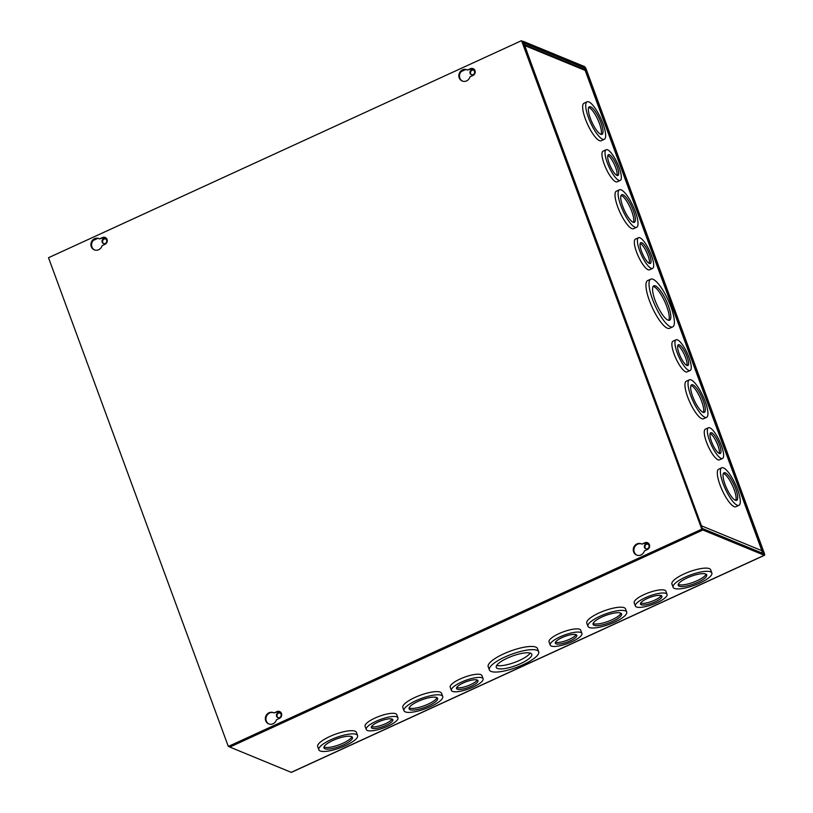 <?xml version="1.0" encoding="UTF-8"?>
<svg xmlns="http://www.w3.org/2000/svg" width="813" height="813" viewBox="0 0 813 813"><rect width="100%" height="100%" fill="white"/><g stroke="black" fill="none" stroke-linecap="round" stroke-linejoin="round"><path stroke-width="1.22" d="M105.212 243.483A2.551 2.358 112.4 0 1 101.981 241.248A2.551 2.358 112.4 0 1 105.334 238.819A2.551 2.358 112.4 0 1 105.212 243.483M103.708 243.636A2.551 2.358 112.4 0 1 105.629 238.961M473.136 74.654A2.551 2.358 112.4 0 1 469.904 72.418A2.551 2.358 112.4 0 1 473.257 69.989A2.551 2.358 112.4 0 1 473.136 74.654M471.631 74.806A2.551 2.358 112.4 0 1 473.552 70.131M504.802 657.056A26.27 7.022 -20.2 0 1 538.673 651.772A26.27 7.022 -20.2 0 1 523.237 664.648A26.27 7.022 -20.2 0 1 489.365 669.922A26.27 7.022 -20.2 0 1 504.802 657.056M489.365 669.922L488.196 666.741A26.27 7.022 -20.2 0 1 503.633 653.876A26.27 7.022 -20.2 0 1 537.505 648.601L538.673 651.772M461.327 682.168A16.89 4.512 -20.2 0 1 483.095 678.774A16.89 4.512 -20.2 0 1 473.176 687.046A16.89 4.512 -20.2 0 1 451.398 690.44A16.89 4.512 -20.2 0 1 461.327 682.168M451.398 690.44L450.229 687.259A16.89 4.512 -20.2 0 1 460.158 678.987A16.89 4.512 -20.2 0 1 481.926 675.593L483.095 678.774M416.114 700.613A20.64 5.518 -20.2 0 1 442.729 696.467A20.64 5.518 -20.2 0 1 430.605 706.578A20.64 5.518 -20.2 0 1 403.99 710.725A20.64 5.518 -20.2 0 1 416.114 700.613M403.99 710.725L402.821 707.544A20.64 5.518 -20.2 0 1 414.945 697.442A20.64 5.518 -20.2 0 1 441.561 693.296L442.729 696.467M376.175 721.233A16.89 4.512 -20.2 0 1 397.953 717.849A16.89 4.512 -20.2 0 1 388.025 726.121A16.89 4.512 -20.2 0 1 366.257 729.505A16.89 4.512 -20.2 0 1 376.175 721.233M366.257 729.505L365.088 726.334A16.89 4.512 -20.2 0 1 375.006 718.062A16.89 4.512 -20.2 0 1 396.785 714.668L397.953 717.849M330.972 739.688A20.64 5.518 -20.2 0 1 357.588 735.541A20.64 5.518 -20.2 0 1 345.454 745.653A20.64 5.518 -20.2 0 1 318.838 749.799A20.64 5.518 -20.2 0 1 330.972 739.688M318.838 749.799L317.67 746.619A20.64 5.518 -20.2 0 1 329.804 736.507A20.64 5.518 -20.2 0 1 356.409 732.371L357.588 735.541M685.227 577.128A20.64 5.518 -20.2 0 1 711.842 572.982A20.64 5.518 -20.2 0 1 699.708 583.094A20.64 5.518 -20.2 0 1 673.093 587.24A20.64 5.518 -20.2 0 1 685.227 577.128M673.093 587.24L671.924 584.059A20.64 5.518 -20.2 0 1 684.058 573.948A20.64 5.518 -20.2 0 1 710.674 569.801L711.842 572.982M645.288 597.748A16.89 4.512 -20.2 0 1 667.056 594.354A16.89 4.512 -20.2 0 1 657.138 602.626A16.89 4.512 -20.2 0 1 635.36 606.02A16.89 4.512 -20.2 0 1 645.288 597.748M635.36 606.02L634.191 602.84A16.89 4.512 -20.2 0 1 644.12 594.567A16.89 4.512 -20.2 0 1 665.888 591.183L667.056 594.354M600.075 616.203A20.64 5.518 -20.2 0 1 626.691 612.057A20.64 5.518 -20.2 0 1 614.567 622.169A20.64 5.518 -20.2 0 1 587.951 626.305A20.64 5.518 -20.2 0 1 600.075 616.203M587.951 626.305L586.783 623.134A20.64 5.518 -20.2 0 1 598.907 613.022A20.64 5.518 -20.2 0 1 625.522 608.876L626.691 612.057M560.137 636.823A16.89 4.512 -20.2 0 1 581.915 633.429A16.89 4.512 -20.2 0 1 571.986 641.701A16.89 4.512 -20.2 0 1 550.218 645.095A16.89 4.512 -20.2 0 1 560.137 636.823M550.218 645.095L549.049 641.914A16.89 4.512 -20.2 0 1 558.968 633.642A16.89 4.512 -20.2 0 1 580.746 630.248L581.915 633.429M280.048 713.021A2.551 2.358 -67.6 0 0 278.127 717.696M277.934 712.93A2.551 2.358 -67.6 0 0 277.812 717.594A2.551 2.358 -67.6 0 0 281.176 715.176A2.551 2.358 -67.6 0 0 277.934 712.93M647.971 544.192A2.551 2.358 -67.6 0 0 646.05 548.866M645.868 544.1A2.551 2.358 -67.6 0 0 645.735 548.765A2.551 2.358 -67.6 0 0 649.099 546.336A2.551 2.358 -67.6 0 0 645.868 544.1M507.383 658.113A18.933 5.061 159.8 0 0 496.255 667.382A18.933 5.061 159.8 0 0 520.666 663.581A18.933 5.061 159.8 0 0 531.793 654.313A18.933 5.061 159.8 0 0 507.383 658.113M496.692 665.42A18.933 5.061 159.8 0 0 519.497 660.41A18.933 5.061 159.8 0 0 530.178 653.103M463.237 682.95A11.423 3.059 159.8 0 0 456.53 688.55A11.423 3.059 159.8 0 0 471.255 686.253A11.423 3.059 159.8 0 0 477.973 680.664A11.423 3.059 159.8 0 0 463.237 682.95M456.672 687.574A11.423 3.059 159.8 0 0 470.656 684.627A11.423 3.059 159.8 0 0 477.231 680.003M418.034 701.406A15.173 4.055 159.8 0 0 409.112 708.834A15.173 4.055 159.8 0 0 428.685 705.786A15.173 4.055 159.8 0 0 437.607 698.357A15.173 4.055 159.8 0 0 418.034 701.406M409.142 707.899A15.173 4.055 159.8 0 0 428.085 704.16A15.173 4.055 159.8 0 0 436.977 697.666M378.096 722.025A11.423 3.059 159.8 0 0 371.378 727.625A11.423 3.059 159.8 0 0 386.114 725.328A11.423 3.059 159.8 0 0 392.821 719.729A11.423 3.059 159.8 0 0 378.096 722.025M371.521 726.639A11.423 3.059 159.8 0 0 385.514 723.702A11.423 3.059 159.8 0 0 392.079 719.078M332.883 740.48A15.173 4.055 159.8 0 0 323.97 747.909A15.173 4.055 159.8 0 0 343.533 744.86A15.173 4.055 159.8 0 0 352.456 737.432A15.173 4.055 159.8 0 0 332.883 740.48M324.001 746.974A15.173 4.055 159.8 0 0 342.934 743.234A15.173 4.055 159.8 0 0 351.826 736.741M687.148 577.921A15.173 4.055 159.8 0 0 678.225 585.35A15.173 4.055 159.8 0 0 697.798 582.301A15.173 4.055 159.8 0 0 706.71 574.872A15.173 4.055 159.8 0 0 687.148 577.921M678.255 584.415A15.173 4.055 159.8 0 0 697.198 580.675A15.173 4.055 159.8 0 0 706.08 574.171M647.199 598.541A11.423 3.059 159.8 0 0 640.492 604.13A11.423 3.059 159.8 0 0 655.217 601.833A11.423 3.059 159.8 0 0 661.934 596.244A11.423 3.059 159.8 0 0 647.199 598.541M640.634 603.155A11.423 3.059 159.8 0 0 654.617 600.207A11.423 3.059 159.8 0 0 661.193 595.594M601.996 616.986A15.173 4.055 159.8 0 0 593.073 624.425A15.173 4.055 159.8 0 0 612.646 621.376A15.173 4.055 159.8 0 0 621.569 613.937A15.173 4.055 159.8 0 0 601.996 616.986M593.104 623.49A15.173 4.055 159.8 0 0 612.047 619.75A15.173 4.055 159.8 0 0 620.939 613.246M562.057 637.605A11.423 3.059 159.8 0 0 555.34 643.205A11.423 3.059 159.8 0 0 570.076 640.908A11.423 3.059 159.8 0 0 576.783 635.319A11.423 3.059 159.8 0 0 562.057 637.605M555.482 642.229A11.423 3.059 159.8 0 0 569.476 639.282A11.423 3.059 159.8 0 0 576.041 634.668M762.95 553.409L763.722 553.064L763.702 553.724L702.31 528.45L696.975 516.042L701.111 527.281A2.581 0.691 -114.6 0 0 702.879 529.995L764.271 555.269A2.581 0.691 -114.6 0 0 764.494 555.279A2.581 0.691 -114.6 0 0 764.322 553.307L586.224 69.257A2.581 0.691 -114.6 0 0 584.456 66.544L523.064 41.27A2.581 0.691 -114.6 0 0 522.84 41.26A2.581 0.691 -114.6 0 0 523.013 43.231L527.749 54.725L523.511 42.876M229.246 746.537A2.581 0.691 65.4 0 0 229.835 747.066L291.227 772.34A2.581 0.691 65.4 0 0 291.45 772.35A2.581 0.691 65.4 0 0 291.582 772.177M583.358 68.861L585.025 68.099L523.633 42.815M585.025 68.099L585.624 69.003L584.547 69.501M763.722 553.064L585.624 69.003M670.44 326.775A26.27 7.073 -114.6 0 1 653.804 302.588A26.27 7.073 -114.6 0 1 650.746 279.144A26.27 7.073 -114.6 0 1 652.961 279.255A26.27 7.073 -114.6 0 1 669.607 303.442A26.27 7.073 -114.6 0 1 672.656 326.897A26.27 7.073 -114.6 0 1 670.44 326.775M672.656 326.897L669.587 328.31A26.27 7.073 -114.6 0 1 667.371 328.188A26.27 7.073 -114.6 0 1 650.725 304.001A26.27 7.073 -114.6 0 1 647.666 280.556L650.746 279.144M651.172 268.331A16.89 4.543 -114.6 0 1 640.471 252.782A16.89 4.543 -114.6 0 1 638.51 237.711A16.89 4.543 -114.6 0 1 639.933 237.782A16.89 4.543 -114.6 0 1 650.634 253.331A16.89 4.543 -114.6 0 1 652.595 268.402A16.89 4.543 -114.6 0 1 651.172 268.331M652.595 268.402L649.526 269.814A16.89 4.543 -114.6 0 1 648.103 269.743A16.89 4.543 -114.6 0 1 637.402 254.195A16.89 4.543 -114.6 0 1 635.431 239.124L638.51 237.711M634.923 227.193A20.64 5.559 -114.6 0 1 621.843 208.199A20.64 5.559 -114.6 0 1 619.445 189.775A20.64 5.559 -114.6 0 1 621.183 189.866A20.64 5.559 -114.6 0 1 634.262 208.87A20.64 5.559 -114.6 0 1 636.66 227.294A20.64 5.559 -114.6 0 1 634.923 227.193M636.66 227.294L633.591 228.697A20.64 5.559 -114.6 0 1 631.843 228.605A20.64 5.559 -114.6 0 1 618.774 209.602A20.64 5.559 -114.6 0 1 616.366 191.177L619.445 189.775M618.805 180.364A16.89 4.543 -114.6 0 1 608.104 164.815A16.89 4.543 -114.6 0 1 606.142 149.734A16.89 4.543 -114.6 0 1 607.565 149.816A16.89 4.543 -114.6 0 1 618.266 165.364A16.89 4.543 -114.6 0 1 620.228 180.435A16.89 4.543 -114.6 0 1 618.805 180.364M620.228 180.435L617.158 181.848A16.89 4.543 -114.6 0 1 615.736 181.766A16.89 4.543 -114.6 0 1 605.035 166.228A16.89 4.543 -114.6 0 1 603.073 151.147L606.142 149.734M602.555 139.226A20.64 5.559 -114.6 0 1 589.476 120.222A20.64 5.559 -114.6 0 1 587.077 101.798A20.64 5.559 -114.6 0 1 588.815 101.889A20.64 5.559 -114.6 0 1 601.894 120.893A20.64 5.559 -114.6 0 1 604.293 139.318A20.64 5.559 -114.6 0 1 602.555 139.226M604.293 139.318L601.224 140.73A20.64 5.559 -114.6 0 1 599.476 140.639A20.64 5.559 -114.6 0 1 586.407 121.635A20.64 5.559 -114.6 0 1 584.008 103.21L587.077 101.798M688.733 370.423A16.89 4.543 -114.6 0 1 678.032 354.875A16.89 4.543 -114.6 0 1 676.07 339.793A16.89 4.543 -114.6 0 1 677.493 339.875A16.89 4.543 -114.6 0 1 688.194 355.423A16.89 4.543 -114.6 0 1 690.156 370.494A16.89 4.543 -114.6 0 1 688.733 370.423M690.156 370.494L687.087 371.907A16.89 4.543 -114.6 0 1 685.664 371.826A16.89 4.543 -114.6 0 1 674.963 356.287A16.89 4.543 -114.6 0 1 673.001 341.206L676.07 339.793M704.851 417.252A20.64 5.559 -114.6 0 1 691.772 398.258A20.64 5.559 -114.6 0 1 689.373 379.823A20.64 5.559 -114.6 0 1 691.111 379.925A20.64 5.559 -114.6 0 1 704.19 398.929A20.64 5.559 -114.6 0 1 706.588 417.354A20.64 5.559 -114.6 0 1 704.851 417.252M706.588 417.354L703.519 418.756A20.64 5.559 -114.6 0 1 701.771 418.665A20.64 5.559 -114.6 0 1 688.702 399.661A20.64 5.559 -114.6 0 1 686.294 381.236L689.373 379.823M721.101 458.39A16.89 4.543 -114.6 0 1 710.399 442.841A16.89 4.543 -114.6 0 1 708.438 427.77A16.89 4.543 -114.6 0 1 709.861 427.841A16.89 4.543 -114.6 0 1 720.562 443.39A16.89 4.543 -114.6 0 1 722.523 458.461A16.89 4.543 -114.6 0 1 721.101 458.39M722.523 458.461L719.454 459.873A16.89 4.543 -114.6 0 1 718.031 459.802A16.89 4.543 -114.6 0 1 707.33 444.254A16.89 4.543 -114.6 0 1 705.359 429.173L708.438 427.77M737.218 505.229A20.64 5.559 -114.6 0 1 724.139 486.225A20.64 5.559 -114.6 0 1 721.741 467.8A20.64 5.559 -114.6 0 1 723.479 467.892A20.64 5.559 -114.6 0 1 736.558 486.896A20.64 5.559 -114.6 0 1 738.956 505.32A20.64 5.559 -114.6 0 1 737.218 505.229M738.956 505.32L735.887 506.733A20.64 5.559 -114.6 0 1 734.139 506.641A20.64 5.559 -114.6 0 1 721.07 487.637A20.64 5.559 -114.6 0 1 718.662 469.213L721.741 467.8M668.001 320.139A18.933 5.102 65.4 0 0 669.597 320.22A18.933 5.102 65.4 0 0 667.392 303.32A18.933 5.102 65.4 0 0 655.4 285.902A18.933 5.102 65.4 0 0 653.804 285.81A18.933 5.102 65.4 0 0 656.01 302.71A18.933 5.102 65.4 0 0 668.001 320.139M668.693 320.332A18.933 5.102 65.4 0 0 665.186 302.568A18.933 5.102 65.4 0 0 653.825 286.623A18.933 5.102 65.4 0 0 653.134 286.43M649.353 263.392A11.423 3.079 65.4 0 0 650.319 263.442A11.423 3.079 65.4 0 0 648.987 253.239A11.423 3.079 65.4 0 0 641.752 242.721A11.423 3.079 65.4 0 0 640.786 242.67A11.423 3.079 65.4 0 0 642.118 252.873A11.423 3.079 65.4 0 0 649.353 263.392M649.333 263.382A11.423 3.079 65.4 0 0 646.772 252.497A11.423 3.079 65.4 0 0 640.197 243.453M633.103 222.254A15.173 4.085 65.4 0 0 634.384 222.325A15.173 4.085 65.4 0 0 632.616 208.778A15.173 4.085 65.4 0 0 623.002 194.805A15.173 4.085 65.4 0 0 621.721 194.734A15.173 4.085 65.4 0 0 623.49 208.28A15.173 4.085 65.4 0 0 633.103 222.254M633.449 222.376A15.173 4.085 65.4 0 0 630.4 208.016A15.173 4.085 65.4 0 0 621.427 195.527A15.173 4.085 65.4 0 0 621.081 195.415M616.986 175.415A11.423 3.079 65.4 0 0 617.951 175.466A11.423 3.079 65.4 0 0 616.62 165.273A11.423 3.079 65.4 0 0 609.384 154.755A11.423 3.079 65.4 0 0 608.419 154.704A11.423 3.079 65.4 0 0 609.75 164.897A11.423 3.079 65.4 0 0 616.986 175.415A11.423 3.079 65.4 0 0 614.404 164.531A11.423 3.079 65.4 0 0 607.829 155.486M600.736 134.287A15.173 4.085 65.4 0 0 602.016 134.358A15.173 4.085 65.4 0 0 600.248 120.802A15.173 4.085 65.4 0 0 590.634 106.838A15.173 4.085 65.4 0 0 589.354 106.767A15.173 4.085 65.4 0 0 591.122 120.314A15.173 4.085 65.4 0 0 600.736 134.287M601.081 134.399A15.173 4.085 65.4 0 0 598.033 120.05A15.173 4.085 65.4 0 0 589.059 107.56A15.173 4.085 65.4 0 0 588.714 107.438M686.914 365.474A11.423 3.079 65.4 0 0 687.879 365.525A11.423 3.079 65.4 0 0 686.548 355.332A11.423 3.079 65.4 0 0 679.312 344.814A11.423 3.079 65.4 0 0 678.347 344.763A11.423 3.079 65.4 0 0 679.678 354.956A11.423 3.079 65.4 0 0 686.914 365.474M686.894 365.474A11.423 3.079 65.4 0 0 684.333 354.59A11.423 3.079 65.4 0 0 677.757 345.545M703.032 412.313A15.173 4.085 65.4 0 0 704.312 412.384A15.173 4.085 65.4 0 0 702.544 398.837A15.173 4.085 65.4 0 0 692.93 384.864A15.173 4.085 65.4 0 0 691.65 384.793A15.173 4.085 65.4 0 0 693.418 398.34A15.173 4.085 65.4 0 0 703.032 412.313M703.377 412.435A15.173 4.085 65.4 0 0 700.328 398.075A15.173 4.085 65.4 0 0 691.355 385.586A15.173 4.085 65.4 0 0 691.009 385.474M719.281 453.451A11.423 3.079 65.4 0 0 720.247 453.502A11.423 3.079 65.4 0 0 718.916 443.298A11.423 3.079 65.4 0 0 711.68 432.78A11.423 3.079 65.4 0 0 710.714 432.729A11.423 3.079 65.4 0 0 712.046 442.933A11.423 3.079 65.4 0 0 719.281 453.451M719.261 453.441A11.423 3.079 65.4 0 0 716.7 442.557A11.423 3.079 65.4 0 0 710.125 433.512M735.399 500.28A15.173 4.085 65.4 0 0 736.68 500.351A15.173 4.085 65.4 0 0 734.911 486.804A15.173 4.085 65.4 0 0 725.298 472.831A15.173 4.085 65.4 0 0 724.017 472.77A15.173 4.085 65.4 0 0 725.785 486.316A15.173 4.085 65.4 0 0 735.399 500.28M735.745 500.401A15.173 4.085 65.4 0 0 732.696 486.042A15.173 4.085 65.4 0 0 723.722 473.562A15.173 4.085 65.4 0 0 723.377 473.44M527.983 56.727A2.581 0.691 -20.2 0 1 528.765 56.778L524.771 45.569A2.581 2.388 -67.6 0 0 523.989 44.502M701.578 527.18A2.581 2.388 -67.6 0 0 701.467 525.818L697.32 514.548L696.558 514.903M585.309 70.792A2.581 0.691 159.8 0 0 585.34 70.579A2.581 0.691 159.8 0 0 585.177 70.436A2.581 2.388 -67.6 0 0 583.897 69.085L523.958 44.41M528.765 56.778L697.32 514.548M761.7 552.891A2.581 2.388 -67.6 0 0 761.872 550.686A2.581 0.691 -20.2 0 1 762.035 550.828A2.581 0.691 -20.2 0 1 761.984 551.092M697.168 514.487A2.581 0.691 159.8 0 0 696.385 514.446M273.066 723.783A6.098 5.64 112.4 0 1 265.333 718.438A6.098 5.64 112.4 0 1 273.991 712.95L276.938 711.599A3.75 3.476 112.4 0 1 281.704 714.891A3.75 3.476 112.4 0 1 279.438 718.387L276.491 719.739A6.098 5.64 112.4 0 1 273.066 723.783M269.022 724.027A6.098 5.64 112.4 0 1 273.656 712.767M98.647 249.723A6.098 5.64 112.4 0 1 90.914 244.378A6.098 5.64 112.4 0 1 99.572 238.89L102.519 237.538A3.75 3.476 112.4 0 1 107.275 240.831A3.75 3.476 112.4 0 1 105.019 244.327L102.072 245.678A6.098 5.64 112.4 0 1 98.647 249.723M94.603 249.957A6.098 5.64 112.4 0 1 99.237 238.707M640.99 554.954A6.098 5.64 112.4 0 1 633.256 549.608A6.098 5.64 112.4 0 1 641.914 544.121L644.861 542.769A3.75 3.476 112.4 0 1 649.628 546.062A3.75 3.476 112.4 0 1 647.361 549.558L644.414 550.909A6.098 5.64 112.4 0 1 640.99 554.954M636.945 555.188A6.098 5.64 112.4 0 1 641.579 543.938M466.571 80.894A6.098 5.64 112.4 0 1 458.837 75.538A6.098 5.64 112.4 0 1 467.495 70.06L470.442 68.709A3.75 3.476 112.4 0 1 475.199 72.001A3.75 3.476 112.4 0 1 472.942 75.497L469.995 76.849A6.098 5.64 112.4 0 1 466.571 80.894M462.526 81.127A6.098 5.64 112.4 0 1 467.16 69.877M701.965 529.619L521.55 40.65L701.965 529.619L228.321 746.446L48.506 257.721L521.55 40.65M273.991 712.95L277.538 711.842A3.75 3.476 112.4 0 1 279.906 711.66M99.572 238.89L103.119 237.782A3.75 3.476 112.4 0 1 105.487 237.599M641.914 544.121L645.461 543.013A3.75 3.476 112.4 0 1 647.829 542.83M467.495 70.06L471.042 68.953A3.75 3.476 112.4 0 1 473.41 68.77M701.365 529.375L228.321 746.446M764.271 555.269L291.227 772.34M465.554 69.593L461.052 71.666M97.631 238.433L93.129 240.496M702.879 529.995L229.835 747.066M641.803 554.496L640.126 555.269M273.879 723.326L272.203 724.098M524.771 45.569L585.177 70.436L761.872 550.686L701.467 525.818M277.538 711.842L276.938 711.599M103.119 237.782L102.519 237.538M645.461 543.013L644.861 542.769M471.042 68.953L470.442 68.709M764.494 555.279L291.45 772.35M585.34 70.579L762.035 550.828"/></g></svg>
